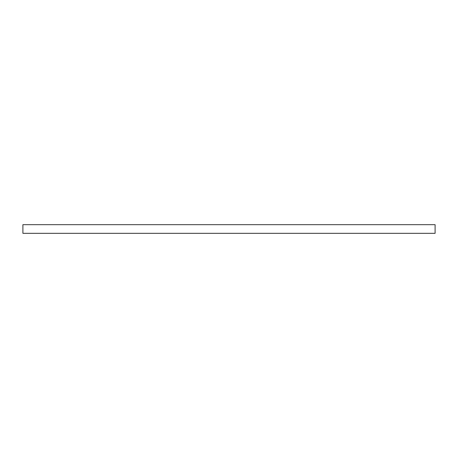 <?xml version="1.0" encoding="UTF-8"?>
<svg xmlns="http://www.w3.org/2000/svg" width="458" height="458" viewBox="0 0 458 458"><rect width="100%" height="100%" fill="white"/><g stroke="black" fill="none" stroke-linecap="round" stroke-linejoin="round"><path stroke-width="0.69" d="M435.1 233.328L22.9 233.328L22.9 224.672L435.1 224.672L435.1 233.328"/></g></svg>
